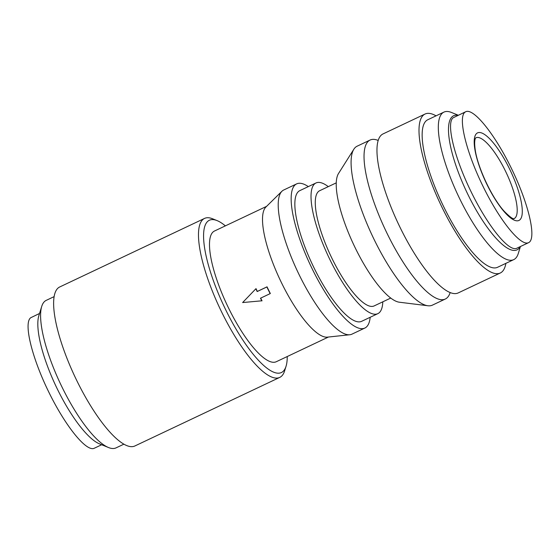 <?xml version="1.0" encoding="UTF-8"?>
<svg xmlns="http://www.w3.org/2000/svg" width="560" height="560" viewBox="0 0 560 560"><rect width="100%" height="100%" fill="white"/><g stroke="black" fill="none" stroke-linecap="round" stroke-linejoin="round"><path stroke-width="0.84" d="M476.812 133.329A48.44 13.552 -115.3 0 1 518.455 191.058A48.44 13.552 -115.3 0 1 499.45 205.66A48.44 13.552 -115.3 0 1 476.812 133.329M260.652 298.13A72.289 20.223 64.7 0 0 262.031 300.783L242.627 302.554L255.864 288.778A73.031 20.433 64.7 0 0 257.166 291.55L266.868 286.958A73.031 20.433 64.7 0 0 270.165 293.629L260.463 298.221A73.031 20.433 64.7 0 0 261.863 300.916M255.864 288.778L256.032 288.645A72.289 20.223 64.7 0 0 257.334 291.424L267.036 286.832A72.289 20.223 64.7 0 0 270.333 293.496L270.165 293.629M101.668 444.745L94.262 448.252C86.401 452.207 65.17 425.859 48.51 391.51C31.745 357.217 23.471 322.98 30.688 317.758L39.529 313.474M464.996 112.175L465.71 111.741C473.655 107.66 495.481 135.037 512.239 170.107C529.123 205.121 536.767 239.155 528.549 242.676C520.709 246.624 499.478 220.276 482.818 185.92C466.053 151.634 457.779 117.397 464.996 112.175M516.719 248.276C508.879 252.224 487.648 225.876 470.988 191.527C454.223 157.234 445.949 122.997 453.166 117.775L465.703 111.741M54.096 296.639L46.214 300.37A81.606 22.827 64.7 0 0 45.031 301.091A81.606 22.827 64.7 0 0 41.72 306.418L38.85 315.658A74.151 20.741 64.7 0 0 55.909 386.064A74.151 20.741 64.7 0 0 99.547 443.884L108.514 447.531A81.606 22.827 64.7 0 0 116.039 447.881L123.921 444.15M41.72 306.418A81.606 22.827 64.7 0 0 60.494 383.894A81.606 22.827 64.7 0 0 108.514 447.531M225.379 225.869A84.21 23.555 64.7 0 0 217.126 220.626L212.639 218.806A87.934 24.598 64.7 0 0 204.526 218.421L59.675 286.993A87.934 24.598 64.7 0 0 58.401 287.77A87.934 24.598 64.7 0 0 76.209 379.393A87.934 24.598 64.7 0 0 134.918 445.956L279.776 377.384A87.934 24.598 64.7 0 0 284.62 370.867L286.055 366.247A84.21 23.555 64.7 0 0 287.238 356.538M204.526 218.421A87.934 24.598 64.7 0 0 203.252 219.205A87.934 24.598 64.7 0 0 221.06 310.821A87.934 24.598 64.7 0 0 279.776 377.384M217.126 220.626A84.21 23.555 64.7 0 0 208.138 221.004A84.21 23.555 64.7 0 0 230.811 319.774A84.21 23.555 64.7 0 0 286.055 366.247M266.595 206.353L214.459 231.035A72.289 20.223 64.7 0 0 213.409 231.679A72.289 20.223 64.7 0 0 228.053 306.992A72.289 20.223 64.7 0 0 276.311 361.711L328.454 337.029M308.329 186.599A79.737 22.309 64.7 0 0 296.632 183.89L283.696 190.015A79.737 22.309 64.7 0 0 282.541 190.722A79.737 22.309 64.7 0 0 281.904 191.282L265.86 207.081A72.289 20.223 64.7 0 0 280.133 279.923A72.289 20.223 64.7 0 0 327.418 337.141L349.811 334.747A79.737 22.309 64.7 0 0 351.932 334.159L364.861 328.041A79.737 22.309 64.7 0 0 370.188 317.275M281.904 191.282A79.737 22.309 64.7 0 0 297.654 271.635A79.737 22.309 64.7 0 0 349.811 334.747M296.632 183.89A79.737 22.309 64.7 0 0 295.477 184.597A79.737 22.309 64.7 0 0 311.626 267.68A79.737 22.309 64.7 0 0 364.861 328.041M328.286 186.634A72.289 20.223 64.7 0 0 315.987 182.973L299.817 190.631A72.289 20.223 64.7 0 0 298.774 191.268A72.289 20.223 64.7 0 0 313.411 266.588A72.289 20.223 64.7 0 0 361.676 321.3L377.846 313.649A72.289 20.223 64.7 0 0 382.809 301.819M315.987 182.973A72.289 20.223 64.7 0 0 314.937 183.617A72.289 20.223 64.7 0 0 329.581 258.93A72.289 20.223 64.7 0 0 377.846 313.649M336.245 182.868L319.655 190.722A63.714 17.822 64.7 0 0 318.731 191.289A63.714 17.822 64.7 0 0 331.632 257.677A63.714 17.822 64.7 0 0 374.178 305.907L390.761 298.053M378.175 140.434A87.934 24.598 64.7 0 0 370.076 140.056L357.147 146.181A87.934 24.598 64.7 0 0 355.873 146.958A87.934 24.598 64.7 0 0 353.836 149.24L338.485 173.558A72.289 20.223 64.7 0 0 353.857 245.028A72.289 20.223 64.7 0 0 399.392 302.218L427.924 305.76A87.934 24.598 64.7 0 0 432.39 305.144L445.326 299.019A87.934 24.598 64.7 0 0 450.17 292.523M353.836 149.24A87.934 24.598 64.7 0 0 372.533 236.187A87.934 24.598 64.7 0 0 427.924 305.76M370.076 140.056A87.934 24.598 64.7 0 0 368.809 140.833A87.934 24.598 64.7 0 0 386.617 232.456A87.934 24.598 64.7 0 0 445.326 299.019M436.044 115.836A87.934 24.598 64.7 0 0 425.047 114.037L383.012 133.931A87.934 24.598 64.7 0 0 381.738 134.715A87.934 24.598 64.7 0 0 399.546 226.338A87.934 24.598 64.7 0 0 458.262 292.901L500.297 273A87.934 24.598 64.7 0 0 505.869 263.354M425.047 114.037A87.934 24.598 64.7 0 0 423.773 114.814A87.934 24.598 64.7 0 0 441.581 206.437A87.934 24.598 64.7 0 0 500.297 273M458.304 115.248L451.451 112.462A81.606 22.827 64.7 0 0 443.926 112.112L427.756 119.763A81.606 22.827 64.7 0 0 426.573 120.484A81.606 22.827 64.7 0 0 443.1 205.506A81.606 22.827 64.7 0 0 497.588 267.274L513.751 259.623A81.606 22.827 64.7 0 0 518.252 253.575L520.436 246.512M443.926 112.112A81.606 22.827 64.7 0 0 442.743 112.833A81.606 22.827 64.7 0 0 459.27 197.855A81.606 22.827 64.7 0 0 513.751 259.623M458.031 115.374A74.151 20.741 64.7 0 0 452.508 116.438A74.151 20.741 64.7 0 0 470.897 200.424A74.151 20.741 64.7 0 0 520.17 246.645M475.874 137.795A44.716 12.509 -115.3 0 1 506.31 172.858A44.716 12.509 -115.3 0 1 514.136 218.624C514.066 217.609 515.011 222.208 504.168 211.232C491.96 197.911 477.512 167.125 475.195 149.681C473.711 138.754 475.916 137.914 475.846 137.816L475.874 137.795M528.57 242.669L516.733 248.269"/></g></svg>
